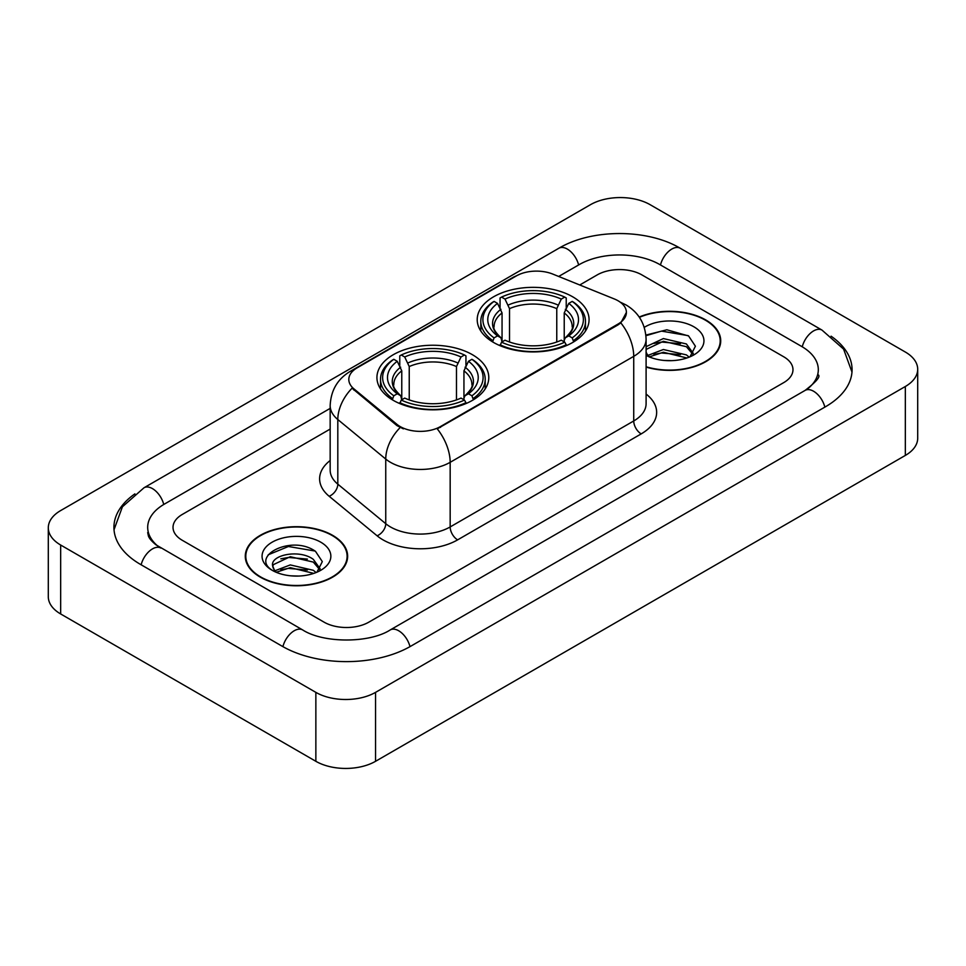 <?xml version="1.0" encoding="UTF-8"?>
<svg xmlns="http://www.w3.org/2000/svg" width="966" height="966" viewBox="0 0 966 966"><rect width="100%" height="100%" fill="white"/><g stroke="black" fill="none" stroke-linecap="round" stroke-linejoin="round"><path stroke-width="1.45" d="M472.41 354.703A55.931 32.289 0 0 0 411.456 347.7A55.931 32.289 0 0 0 376.933 377.537A55.931 32.289 0 0 0 393.307 400.371A55.931 32.289 0 0 0 454.262 407.374A55.931 32.289 0 0 0 488.784 377.537A55.931 32.289 0 0 0 472.41 354.703M572.693 296.804A55.931 32.289 0 0 0 511.739 289.8A55.931 32.289 0 0 0 477.216 319.637A55.931 32.289 0 0 0 493.59 342.471A55.931 32.289 0 0 0 554.544 349.475A55.931 32.289 0 0 0 589.067 319.637A55.931 32.289 0 0 0 572.693 296.804M618.059 300.764A28.497 16.446 0 0 0 614.255 298.929L552.806 274.09A28.497 16.446 0 0 0 516.327 275.926L357.154 367.829A28.497 16.446 0 0 0 348.811 379.457A28.497 16.446 0 0 0 353.954 388.887L396.978 424.364A28.497 16.446 0 0 0 440.472 426.561L618.059 324.033A28.497 16.446 0 0 0 626.403 312.404A28.497 16.446 0 0 0 618.059 300.764M646.097 367.092A51.186 29.548 0 0 0 720.721 340.829A51.186 29.548 0 0 0 705.735 319.939A51.186 29.548 0 0 0 639.202 317.041M332.642 535.345A51.186 29.548 0 0 0 276.868 528.933A51.186 29.548 0 0 0 245.279 556.235A51.186 29.548 0 0 0 260.265 577.125A51.186 29.548 0 0 0 316.039 583.536A51.186 29.548 0 0 0 347.639 556.235A51.186 29.548 0 0 0 332.642 535.345M245.799 558.891A51.186 29.548 0 0 0 245.63 559.688M626.403 312.404L620.824 322.873L618.059 324.878L437.26 428.856A36.937 21.324 60 0 1 450.168 462.316A42.214 24.367 180 0 1 390.469 462.316A42.214 24.367 180 0 1 385.748 459.067L337.81 419.534A42.214 24.367 180 0 1 330.167 405.563L330.167 470.176A42.214 24.367 0 0 0 337.81 484.159L385.748 523.693A42.214 24.367 0 0 0 390.469 526.941A42.214 24.367 0 0 0 450.168 526.941L633.732 420.959A42.214 24.367 0 0 0 646.097 403.728L646.097 339.114A42.214 24.367 180 0 1 633.732 356.345A36.937 21.324 -120 0 0 620.824 322.873M403.377 428.856L396.978 425.62L352.047 388.199A36.937 24.705 129.5 0 0 337.81 419.534L337.81 484.159A10.554 7.064 -50.5 0 1 329.165 496.27A52.768 30.465 180 0 1 330.167 460.516M324.069 622.152A31.661 18.282 0 0 0 368.831 622.152L783.716 382.621A31.661 18.282 0 0 0 792.977 369.7A31.661 18.282 0 0 0 783.716 356.78L641.931 274.924A31.661 18.282 0 0 0 597.169 274.924L579.745 284.982L597.169 274.924A31.661 18.282 0 0 1 641.931 274.924L783.716 356.78A31.661 18.282 0 0 1 792.977 369.7A31.661 18.282 0 0 1 783.716 382.621L368.831 622.152A31.661 18.282 0 0 1 324.069 622.152L182.284 540.296L324.069 622.152M330.167 429.073L182.284 514.443A31.661 18.282 0 0 0 173.023 527.376A31.661 18.282 0 0 0 182.284 540.296A31.661 18.282 0 0 1 173.023 527.376A31.661 18.282 0 0 1 182.284 514.443L330.167 429.073M347.289 559.688A51.186 29.548 0 0 0 347.108 558.891M720.37 344.282A51.186 29.548 0 0 0 720.201 343.498M646.097 366.754A50.655 29.246 0 0 0 720.201 340.829A50.655 29.246 0 0 0 705.361 320.157A50.655 29.246 0 0 0 639.407 317.331M663.823 360.415L671.781 360.656M648.017 355.367L663.376 349.511L686.403 354.896L689.193 357.142M649.43 356.84L663.376 352.252L686.911 357.975M646.097 351.95A23.848 13.766 0 0 0 649.635 357.034M646.097 347.422L646.508 346.48L663.376 338.571L686.403 343.956L693.262 353.423M646.097 350.163L646.508 349.221L663.376 341.312L686.403 346.697L692.719 354.136M646.097 355.367A34.402 19.863 0 0 0 693.866 354.884A34.402 19.863 0 0 0 693.866 326.786A34.402 19.863 0 0 0 644.262 327.365M690.014 356.804L695.399 346.214L688.589 335.951L666.854 329.792L645.88 335.081M648.258 356.43L646.097 353.894M645.94 335.709L661.493 331.109L688.118 335.637M653.91 343.425L661.493 342.049L680.499 343.679M653.91 354.365L661.493 352.988L680.499 354.619M260.639 576.919A50.655 29.246 0 0 0 315.834 583.259A50.655 29.246 0 0 0 347.108 556.235A50.655 29.246 0 0 0 332.268 535.562A50.655 29.246 0 0 0 277.073 529.223A50.655 29.246 0 0 0 245.799 556.235A50.655 29.246 0 0 0 260.639 576.919M290.73 575.821L298.687 576.05M274.924 570.773L290.283 564.917L313.322 570.302L316.111 572.536M276.336 572.246L290.283 567.646L313.817 573.381M275.165 571.836L272.702 566.064A23.848 13.766 0 0 0 276.554 572.44M320.169 568.829L313.322 559.362C299.001 548.676 269.55 555.269 272.702 566.064L272.605 565.013M272.762 566.39L273.414 564.615L290.283 556.706L313.322 562.091L319.625 569.529M316.92 572.198L322.318 561.62L315.496 551.345C291.358 533.993 248.467 556.863 273.233 570.87L273.354 570.954M320.784 542.192A34.402 19.863 0 0 0 272.134 542.192A34.402 19.863 0 0 0 272.134 570.278A34.402 19.863 0 0 0 320.784 570.278A34.402 19.863 0 0 0 320.784 542.192M268.21 554.798L288.411 546.502L315.025 551.031M280.828 558.831L288.411 557.454L307.417 559.085M280.828 569.771L288.411 568.394L307.417 570.025M492.588 341.879L494.085 337.883A50.232 29.004 0 0 1 494.085 301.404L497.538 303.396A45.378 26.203 0 0 0 497.538 335.878L500.956 337.822L502.054 341.892M502.054 340.237L502.054 312.948L497.538 303.396M500.05 307.719L500.05 297.951L501.547 297.093A50.232 29.004 0 0 1 564.736 297.093L561.282 299.086A45.378 26.203 0 0 0 505.001 299.086L509.517 308.649L509.517 342M556.766 342L556.766 308.649L561.282 299.086M500.05 344.777A52.345 30.224 0 0 0 566.233 344.777L564.736 342.181A50.232 29.004 0 0 1 501.547 342.181L500.05 345.671M566.233 345.671L566.233 344.777M494.085 301.404L492.588 302.261A52.345 30.224 0 0 0 480.802 321.364A52.345 30.224 0 0 0 492.588 340.467M564.736 297.093L566.233 297.951L566.233 307.719M501.547 342.181L505.001 340.189A45.378 26.203 0 0 0 561.282 340.189L564.736 342.181M497.538 335.878L494.085 337.883M505.001 299.086L501.547 297.093M500.956 309.265A40.584 23.438 0 0 0 500.956 337.822L501.149 337.943C495.377 332.376 493.034 328.585 494.097 326.593A39.038 22.544 0 0 1 502.054 312.948M573.695 340.467A52.345 30.224 0 0 0 585.481 321.364A52.345 30.224 0 0 0 573.695 302.261L572.198 301.404A50.232 29.004 0 0 1 572.198 337.883L573.695 341.879M572.198 337.883L568.745 335.878A45.378 26.203 0 0 0 568.745 303.396L572.198 301.404M568.745 303.396L564.229 312.948L564.229 340.237L565.327 337.822L568.745 335.878M564.229 312.948A39.038 22.544 0 0 1 572.186 326.593C573.249 328.597 570.906 332.389 565.146 337.943L565.327 337.822A40.584 23.438 0 0 0 565.327 309.265M564.229 341.892L564.229 340.237M392.305 399.779L393.802 395.782A50.232 29.004 0 0 1 393.802 359.304L397.255 361.296A45.378 26.203 0 0 0 397.255 393.778L400.673 395.722L401.771 399.791M401.771 398.137L401.771 370.847L397.255 361.296M399.767 365.619L399.767 355.85L401.264 354.993A50.232 29.004 0 0 1 464.453 354.993L460.999 356.985A45.378 26.203 0 0 0 404.718 356.985L409.234 366.549L409.234 399.9M456.483 399.9L456.483 366.549L460.999 356.985M399.767 402.677A52.345 30.224 0 0 0 465.95 402.677L464.453 400.081A50.232 29.004 0 0 1 401.264 400.081L399.767 403.571M465.95 403.571L465.95 402.677M393.802 359.304L392.305 360.161A52.345 30.224 0 0 0 380.519 379.264A52.345 30.224 0 0 0 392.305 398.366M464.453 354.993L465.95 355.85L465.95 365.619M401.264 400.081L404.718 398.089A45.378 26.203 0 0 0 460.999 398.089L464.453 400.081M397.255 393.778L393.802 395.782M404.718 356.985L401.264 354.993M400.673 367.165A40.584 23.438 0 0 0 400.673 395.722L400.854 395.843C395.094 390.276 392.739 386.485 393.814 384.492A39.038 22.544 0 0 1 401.771 370.847M473.412 398.366A52.345 30.224 0 0 0 485.198 379.264A52.345 30.224 0 0 0 473.412 360.161L471.915 359.304A50.232 29.004 0 0 1 471.915 395.782L473.412 399.779M471.915 395.782L468.462 393.778A45.378 26.203 0 0 0 468.462 361.296L471.915 359.304M468.462 361.296L463.946 370.847L463.946 398.137L465.044 395.722L468.462 393.778M463.946 370.847A39.038 22.544 0 0 1 471.903 384.492C472.966 386.497 470.611 390.288 464.851 395.843L465.044 395.722A40.584 23.438 0 0 0 465.044 367.165M463.946 399.791L463.946 398.137M807.781 388.755A56.982 32.904 0 0 0 818.311 369.7A56.982 32.904 0 0 0 801.623 346.432L659.838 264.587A56.982 32.904 0 0 0 579.262 264.587L558.686 276.457M330.167 408.389L164.377 504.107A56.982 32.904 0 0 0 147.689 527.376A56.982 32.904 0 0 0 158.219 546.418M315.858 692.368A42.214 24.367 0 0 0 375.545 692.368L905.335 386.497A42.214 24.367 0 0 0 917.7 369.266A42.214 24.367 0 0 0 905.335 352.035L650.142 204.695A42.214 24.367 0 0 0 590.455 204.695L60.665 510.567A42.214 24.367 0 0 0 48.3 527.798A42.214 24.367 0 0 0 60.665 545.029L315.858 692.368L315.858 761.305A42.214 24.367 0 0 0 375.545 761.305L905.335 455.433A42.214 24.367 0 0 0 917.7 438.202L917.7 369.266M48.3 527.798L48.3 596.734A42.214 24.367 0 0 0 60.665 613.965L315.858 761.305M134.914 493.868A90.756 52.393 0 0 0 113.928 527.376A90.756 52.393 0 0 0 140.505 564.422L282.277 646.278A90.756 52.393 0 0 0 410.622 646.278L825.495 406.746A90.756 52.393 0 0 0 852.072 369.7A90.756 52.393 0 0 0 831.086 336.192M353.954 388.887L353.954 390.143M396.978 424.364L396.978 425.62M440.472 426.561L440.472 427.407M618.059 324.033L618.059 324.878M457.63 539.861A10.554 6.098 60 0 1 450.168 526.941L450.168 462.316L633.732 356.345L633.732 420.959A10.554 6.098 60 0 0 641.195 433.891L457.63 539.861A52.768 30.465 180 0 1 383.007 539.861A52.768 30.465 180 0 1 377.102 535.792L329.165 496.27M646.097 339.114C645.373 323.936 638.707 312.549 626.077 304.966L620.752 302.37A36.937 17.291 112 0 0 620.257 302.189M354.015 369.978A36.937 21.324 -120 0 0 350.187 371.415C337.557 378.998 330.891 390.385 330.167 405.563M350.187 371.415L513.224 277.29A36.937 21.324 60 0 1 516.013 276.107M400.129 427.576A36.937 24.705 129.5 0 0 385.748 459.067L385.748 523.693A10.554 7.064 -50.5 0 1 377.102 535.792M646.097 394.068A52.768 30.465 180 0 1 641.195 433.891M556.766 308.649A39.038 22.544 0 0 0 509.517 308.649M557.865 304.966A40.584 23.438 0 0 0 508.418 304.966M456.483 366.549A39.038 22.544 0 0 0 409.234 366.549M457.582 362.866A40.584 23.438 0 0 0 408.135 362.866M409.982 646.64A16.881 9.745 -120 0 0 390.24 629.929C369.483 643.356 323.417 643.356 302.66 629.929L155.9 544.776C151.65 541.25 149.138 538.291 148.39 535.901L147.689 532.544M282.917 646.64A16.881 9.745 -60 0 1 302.66 629.929M141.145 564.784A16.881 9.745 -60 0 1 160.887 548.072M114.012 529.754L122.416 506.788L144.006 487.77A16.881 9.745 60 0 1 163.749 504.481M144.006 487.77L558.879 248.238A16.881 9.745 60 0 1 578.622 264.95M558.879 248.238C591.808 228.652 647.292 228.652 680.221 248.238A16.881 9.745 120 0 0 660.478 264.95M680.221 248.238L821.994 330.094A16.881 9.745 120 0 0 802.251 346.806M824.855 407.109A16.881 9.745 -120 0 0 805.113 390.397L390.24 629.929M375.545 761.305L375.545 692.368M60.665 613.965L60.665 545.029M905.335 455.433L905.335 386.497M513.224 277.29L519.986 274.139M720.201 345.067L720.201 340.829M347.108 560.473L347.108 556.235M245.799 560.473L245.799 556.235M480.802 331.012L480.802 321.364M585.481 331.012L585.481 321.364M380.519 388.912L380.519 379.264M485.198 388.912L485.198 379.264M851.988 372.079L843.584 349.112L821.994 330.094M818.311 374.868C820.665 376.583 816.258 381.751 805.113 390.397"/></g></svg>
